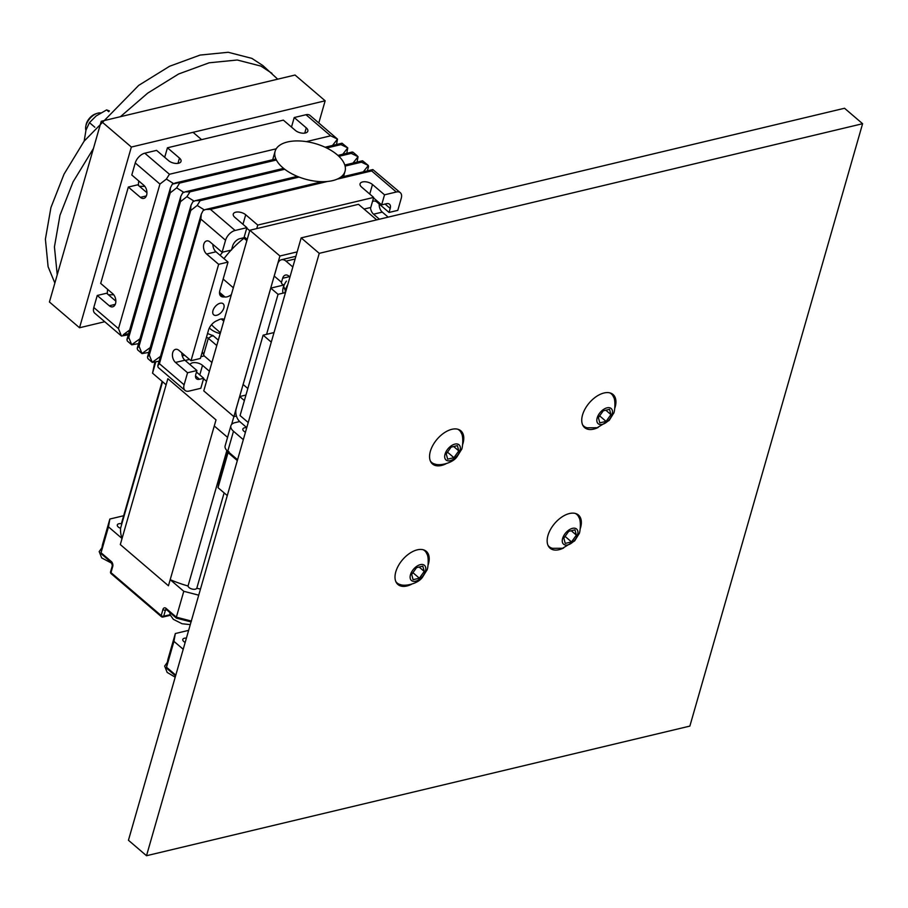 <?xml version="1.0" encoding="UTF-8"?>
<svg xmlns="http://www.w3.org/2000/svg" width="908" height="908" viewBox="0 0 908 908"><rect width="100%" height="100%" fill="white"/><g stroke="black" fill="none" stroke-linecap="round" stroke-linejoin="round"><path stroke-width="1.36" d="M198.727 595.171L183.779 591.301L170.193 579.679L168.445 585.774L120.31 544.573L122.047 538.489L108.472 526.867L101.015 552.881L102.388 545.197M102.456 554.334L101.049 552.745L102.434 544.913L109.857 519.036L123.658 515.744M191.44 621.072L190.43 621.481L191.44 621.072M162.577 381.746L120.56 528.274A4.597 2.327 16 0 1 117.314 524.926A4.597 2.327 16 0 1 121.377 523.723L162.18 381.405M120.56 528.274A81.493 41.359 16 0 0 122.047 538.489M109.857 519.036L108.472 526.867M191.304 621.038L176.356 617.179L176.822 617.973L176.356 617.179L183.779 591.301M170.193 579.679A81.493 41.359 16 0 0 188.024 586A4.597 2.327 16 0 0 192.065 589.042A4.597 2.327 16 0 0 196.786 588.259A81.493 41.359 16 0 0 200.475 589.054M227.567 437.361L214.265 425.977L216.013 419.893L167.867 378.693L216.013 419.893L168.445 585.774L120.31 544.573L167.867 378.693L166.119 384.788L152.544 373.165L154.825 362.213M224.128 492.885L196.786 588.259M226.875 450.527L188.024 586M155.745 361.997L152.544 373.165M233.867 416.624L231.619 424.456M282.899 167.787A36.365 18.455 16 0 0 319.639 181.589A36.365 18.455 16 0 0 345.029 171.328A36.365 18.455 16 0 0 315.155 143.555A36.365 18.455 16 0 0 275.113 151.284A36.365 18.455 16 0 0 282.899 167.787M207.535 333.508L213.244 335.767M220.19 333.599A69.099 39.827 -49.4 0 1 209.328 328.015M182.236 355.857L184.676 355.278M185.039 390.44A9.693 5.596 130.6 0 0 189.046 391.098L200.816 388.295L203.698 378.25L199.476 379.26A7.275 4.188 -49.4 0 1 196.48 378.761A7.275 4.188 -49.4 0 1 195.776 374.539L196.923 370.521L187.559 372.757L184.108 384.799A9.693 5.596 130.6 0 0 185.039 390.44L158.162 367.434L157.754 365.901L159.411 363.677L200.872 219.1L201.281 214.118L203.142 210.542L205.685 209.453L210.463 209.385L235.104 230.473A9.693 5.596 130.6 0 0 225.559 240.234L222.108 252.276L231.472 250.041L232.618 246.023A7.275 4.188 -49.4 0 1 239.78 238.702L244.002 237.703L246.885 227.658L235.104 230.473M204.3 209.896L197.206 205.458L190.759 210.452L149.309 355.028L152.215 362.337L160.489 356.379M179.636 183.007L176.651 187.877L170.216 192.871L128.754 337.435L131.751 344.836L127.336 341.056L126.927 339.524L128.584 337.299L170.046 192.723L170.454 187.74L172.327 184.165L276.35 159.933M346.777 153.304L347.775 147.902L340.909 144.61L342.032 143.192L347.775 147.902L342.747 154.269M336.505 144.508L337.504 139.106L332.476 145.473M306.291 141.625L330.637 135.814L337.504 139.106L309.991 115.395A9.693 5.596 130.6 0 0 305.996 114.726L294.215 117.541L291.479 127.086M276.225 148.798L169.433 174.268L166.38 179.08L159.933 184.074L118.483 328.651L121.468 336.039L128.289 334.814M173.485 183.518L166.38 179.08M129.662 330.001L123.216 334.768M115.849 301.138L106.611 293.239L97.247 295.475L93.796 307.517A9.693 5.596 130.6 0 0 94.727 313.158L121.468 336.039M206.525 381.281L203.551 378.75M131.66 344.756L139.934 338.798M142.023 353.621L137.607 349.841L137.21 348.32L138.867 346.084L180.317 201.519L180.737 196.525L182.599 192.961L185.141 191.86L189.988 191.86L186.923 196.661L180.488 201.655L139.037 346.232L142.023 353.621L148.833 352.395M141.943 353.553L150.217 347.582M152.215 362.337L147.891 358.637L147.482 357.116L149.139 354.88L190.589 210.304L191.009 205.322L192.871 201.758L195.413 200.657L200.191 200.589L197.206 205.458M152.294 362.417L159.104 361.191M131.751 344.836L138.561 343.599M243.991 238.225A65.455 37.727 130.6 0 0 231.597 249.621M231.12 250.12A65.455 37.727 130.6 0 0 223.992 258.644M211.575 324.655A65.455 37.727 130.6 0 0 214.401 327.572L220.44 332.748M364.051 209.056L370.782 207.455L373.665 197.411L257.747 225.071L256.737 228.6M231.37 294.601A9.693 5.596 -49.4 0 1 224.98 296.995A14.551 8.388 130.6 0 0 223.64 296.961A9.693 5.596 -49.4 0 1 220.814 296.121A9.693 5.596 -49.4 0 1 219.872 290.481L228.022 262.094L218.646 264.319L191.009 360.703L200.384 358.467L208.522 330.081A9.693 5.596 -49.4 0 1 216.83 320.728A14.551 8.388 130.6 0 0 218.385 319.991A9.693 5.596 -49.4 0 1 224.253 319.457M220.145 303.249A7.275 4.188 -49.4 0 1 223.141 303.749A7.275 4.188 -49.4 0 1 221.597 312A7.275 4.188 -49.4 0 1 213.686 314.804A7.275 4.188 -49.4 0 1 213.857 308.516A7.275 4.188 -49.4 0 1 220.145 303.249M97.247 295.475L109.289 305.78A7.275 4.653 -103.4 0 0 112.706 306.825A7.275 4.653 -103.4 0 0 115.849 301.24A7.275 4.653 -103.4 0 0 112.74 293.727L100.697 283.421L128.334 187.048L137.71 184.812L146.937 192.712M304.748 133.124L306.257 127.846A7.275 3.689 16 0 1 307.823 131.149A7.275 3.689 16 0 1 302.739 133.192A7.275 3.689 16 0 1 295.395 130.434L283.353 120.128L167.435 147.788L164.7 157.334M212.869 244.377A7.275 4.653 -103.4 0 0 215.979 251.788L228.022 262.094M181.782 352.803A7.275 4.653 -103.4 0 0 184.88 360.215L196.923 370.521M220.133 255.341A69.099 39.827 -49.4 0 1 222.664 252.14M389.044 212.449L397.795 210.361L401.245 198.319A9.693 5.596 130.6 0 0 400.303 192.678A9.693 5.596 130.6 0 0 396.308 192.008L384.527 194.823L381.655 204.856L386.49 203.71A7.275 4.188 -49.4 0 1 389.498 204.209A7.275 4.188 -49.4 0 1 390.202 208.431L389.044 212.449L377.002 202.143A7.275 4.653 76.6 0 0 373.585 201.099A7.275 4.653 76.6 0 0 372.45 201.633M379.419 219.214L373.551 214.197A7.275 4.653 76.6 0 1 370.475 207.523M364.766 208.885L364.585 209.521M373.665 197.411L361.622 187.105A7.275 3.689 -164 0 1 360.067 183.813A7.275 3.689 -164 0 1 365.141 181.759A7.275 3.689 -164 0 1 372.484 184.517L384.527 194.823M381.655 204.856L373.529 197.91M246.885 227.658L234.843 217.352A7.275 3.689 -164 0 1 233.277 214.05A7.275 3.689 -164 0 1 238.361 212.007A7.275 3.689 -164 0 1 245.705 214.765L257.747 225.071M249.7 230.689L246.738 228.146M218.646 264.319L206.604 254.024A7.275 4.653 76.6 0 1 203.506 246.511A7.275 4.653 76.6 0 1 206.649 240.926A7.275 4.653 76.6 0 1 210.066 241.971L222.108 252.276M190.09 364.675A7.275 3.689 -164 0 1 190.101 364.653A7.275 3.689 -164 0 1 195.175 362.598A7.275 3.689 -164 0 1 202.518 365.356L209.396 371.247M203.698 378.25L196.48 372.076M187.559 372.757L175.516 362.451A7.275 4.653 76.6 0 1 172.406 354.937A7.275 4.653 76.6 0 1 175.562 349.353A7.275 4.653 76.6 0 1 178.967 350.397L191.009 360.703M379.204 204.028A7.275 4.653 -103.4 0 0 382.291 212.109L388.17 217.126M177.968 163.361L179.478 158.094A7.275 3.689 16 0 1 181.032 161.397A7.275 3.689 16 0 1 175.959 163.44A7.275 3.689 16 0 1 168.616 160.682L156.573 150.376L144.792 153.191A9.693 5.596 130.6 0 0 135.247 162.952L131.796 174.994L143.839 185.3A7.275 4.653 -103.4 0 1 146.937 192.814A7.275 4.653 -103.4 0 1 143.793 198.398A7.275 4.653 -103.4 0 1 140.377 197.342L146.37 195.924M306.257 127.846L294.215 117.541M179.478 158.094L167.435 147.788M128.334 187.048L140.377 197.342M357.048 162.101L358.058 156.698L353.019 163.054M368.546 166.641L368.33 165.483L363.302 171.85M396.308 192.008L371.667 170.931L372.859 169.569L400.303 192.678M345.085 166.096L361.463 162.192L368.33 165.483L362.576 160.773L361.384 162.135L345.063 166.028M358.058 156.698L351.112 153.338L353.019 152.215L357.287 155.858M183.757 192.314L176.651 187.877M194.028 201.099L186.923 196.661M211.904 362.485L204.209 355.902L200.895 356.685M189.5 359.409L185.153 360.442M204.209 355.902L202.291 351.805M85.919 130.366A12.122 6.992 -49.4 0 1 85.772 126.473L86.067 124.895A10.158 5.857 -49.4 0 1 95.419 113.954L96.94 113.421A12.122 6.992 -49.4 0 1 97.985 113.114A12.122 6.992 -49.4 0 1 100.618 112.933M85.772 126.473A12.122 6.992 -49.4 0 1 96.94 113.421M109.425 110.946L106.611 109.902L108.699 111.695M84.149 141.183L85.999 130.071L89.461 122.637L94.829 127.233M89.461 122.637L96.123 115.986L106.611 109.902M54.855 283.046L48.101 266.702L45.4 239.167L50.927 207.569L64.037 174.166L84.092 141.205L138.697 85.386L169.592 66.261L200.112 55.07L228.226 52.278L251.891 58.384L262.9 65.58L277.723 79.178M57.227 274.784L54.435 246.897L59.962 215.298L73.071 181.895L93.445 148.481M120.412 116.701L147.72 93.115L178.626 73.991L209.146 62.8L237.26 60.007L260.925 66.102L271.923 73.31M183.212 649.288L173.939 641.354L166.493 667.369L167.867 659.685M173.939 641.354L175.335 633.534L167.912 659.412L166.516 667.232L167.935 668.833M186.401 638.165A4.597 2.327 16 0 0 182.792 639.425A4.597 2.327 16 0 0 185.187 642.41M175.335 633.534L188.637 630.356M228.214 451.753L228.056 452.638L228.952 451.56M227.284 495.586L218.011 487.653L219.407 479.833L227.602 451.231M237.317 460.572L228.056 452.638L218.011 487.653M239.689 421.539L235.024 422.651A12.122 6.152 16 0 0 230.893 425.75A12.122 6.152 16 0 0 233.492 431.255L243.321 439.665M230.893 425.75L225.139 445.839A12.122 6.152 16 0 0 227.738 451.333L237.556 459.743M245.455 432.219A4.846 2.463 -164 0 1 243.889 431.232A4.846 2.463 -164 0 1 242.856 429.041A4.846 2.463 -164 0 1 246.749 427.713M289.958 277.019L288.892 276.111A7.275 4.653 -103.4 0 0 285.475 275.067A7.275 4.653 -103.4 0 0 282.649 278.268L281.491 282.286L274.227 276.066L277.689 264.024A9.693 6.208 76.6 0 1 281.457 259.745A9.693 6.208 76.6 0 1 286.009 261.141L292.83 266.986M246.772 427.623L239.95 421.777A9.693 6.208 76.6 0 1 236.228 408.589L239.678 396.546L244.377 400.564M285.101 292.648L278.041 294.34L266.577 334.326M278.041 294.34L270.777 288.12L243.14 384.504L247.827 388.511M283.375 285.112L270.777 288.12M245.954 395.048L239.678 396.546M287.757 284.692A14.642 8.444 130.6 0 0 285.441 290.197L283.625 286.349A14.642 8.444 130.6 0 1 286.406 281.117M283.001 293.148A14.642 8.444 130.6 0 1 283.512 286.667L285.373 290.515A14.642 8.444 130.6 0 0 285.135 293.829M285.373 290.515L286.145 290.322M285.441 290.197L286.236 290.015M575.218 513.417A21.213 12.224 -49.4 0 1 576.818 514.45A21.213 12.224 -49.4 0 1 578.964 517.56C581.29 520.443 580.291 533.314 578.827 534.154L574.662 540.896L562.62 548.25L552.631 548.33A21.213 12.224 -49.4 0 1 549.238 546.695A21.213 12.224 -49.4 0 1 547.967 545.265M567.727 544.913A9.999 5.766 -49.4 0 1 564.821 534.029A9.999 5.766 -49.4 0 1 577.76 530.942A9.999 5.766 -49.4 0 1 567.727 544.913M568.692 531.35L563.834 538.126L565.241 543.404L571.518 541.906L576.376 535.13L574.968 529.852L568.692 531.35M571.257 530.737L576.376 535.13M565.071 536.39L571.518 541.906M576.682 513.917A21.61 12.462 -49.4 0 1 577.545 515.165M550.044 547.286A21.61 12.462 -49.4 0 1 548.693 546.627M609.62 392.824A21.213 12.224 -49.4 0 1 611.379 393.924A21.213 12.224 -49.4 0 1 613.524 397.023C615.851 399.917 614.852 412.788 613.388 413.628L609.223 420.37L597.18 427.725L587.192 427.804A21.213 12.224 -49.4 0 1 583.799 426.158A21.213 12.224 -49.4 0 1 582.618 424.865M602.288 424.388A9.999 5.766 -49.4 0 1 599.382 413.503A9.999 5.766 -49.4 0 1 612.321 410.416A9.999 5.766 -49.4 0 1 602.288 424.388M603.253 410.825L598.395 417.601L599.802 422.867L606.079 421.38L610.936 414.604L609.529 409.326L603.253 410.825M605.818 410.212L610.936 414.604M599.632 415.864L606.079 421.38M611.186 393.334A21.61 12.462 -49.4 0 1 612.106 394.639M584.604 426.76A21.61 12.462 -49.4 0 1 583.322 426.147M457.632 429.189A21.213 12.224 -49.4 0 1 459.244 430.222A21.213 12.224 -49.4 0 1 461.389 433.32C463.704 436.215 462.705 449.074 461.253 449.925L457.076 456.667C452.581 463.364 439.529 465.986 435.057 464.101A21.213 12.224 -49.4 0 1 431.663 462.456A21.213 12.224 -49.4 0 1 430.381 461.026M454.897 444.114A9.999 5.766 -49.4 0 1 457.802 454.999A9.999 5.766 -49.4 0 1 444.863 458.086A9.999 5.766 -49.4 0 1 454.897 444.114M453.932 457.666L458.801 450.901L457.394 445.624L451.117 447.122L446.248 453.898L447.655 459.164L453.932 457.666L447.496 452.161M453.671 446.509L458.801 450.901M432.469 463.057A21.61 12.462 -49.4 0 1 431.107 462.399M459.096 429.688A21.61 12.462 -49.4 0 1 459.959 430.937M248.236 422.526L240.075 415.558L263.127 335.154L271.288 342.134M263.127 335.154L274.034 332.555M423.071 549.715A21.213 12.224 -49.4 0 1 424.683 550.747A21.213 12.224 -49.4 0 1 426.828 553.846M426.828 553.857C429.144 556.74 428.145 569.6 426.692 570.451L422.515 577.193C418.021 583.901 404.968 586.511 400.496 584.627A21.213 12.224 -49.4 0 1 397.102 582.981A21.213 12.224 -49.4 0 1 395.82 581.551M420.336 564.64A9.999 5.766 -49.4 0 1 423.241 575.524A9.999 5.766 -49.4 0 1 410.303 578.612A9.999 5.766 -49.4 0 1 420.336 564.64M419.371 578.203L424.24 571.427L422.833 566.149L416.556 567.648L411.687 574.423L413.095 579.69L419.371 578.203L412.936 572.687M419.11 567.035L424.24 571.427M397.908 583.583A21.61 12.462 -49.4 0 1 396.546 582.925M424.535 550.214A21.61 12.462 -49.4 0 1 425.398 551.462M236.432 416.023L233.878 416.636L279.936 255.999L297.166 251.891M284.261 284.794A7.275 4.188 -49.4 0 1 282.263 284.159A7.275 4.188 -49.4 0 1 281.31 282.127M233.878 416.636L203.767 390.883L249.836 230.246L358.501 204.323L376.684 219.872M279.936 255.999L249.836 230.246M104.749 321.727L79.529 327.754L49.429 301.989L101.242 121.275L295.043 75.035L325.155 100.799L318.799 122.932M79.529 327.754L131.354 147.039L101.242 121.275M131.354 147.039L325.155 100.799M107.439 293.942A21.815 12.576 -49.4 0 1 107.666 289.38M163.656 156.448A21.815 12.576 -49.4 0 1 164.95 156.471M138.561 185.538A21.815 12.576 -49.4 0 1 138.788 180.976M563.618 547.989A21.815 12.576 -49.4 0 1 550.066 548.194A21.815 12.576 -49.4 0 1 550.566 529.341A21.815 12.576 -49.4 0 1 569.429 513.542A21.815 12.576 -49.4 0 1 578.441 515.04A21.815 12.576 -49.4 0 1 580.326 528.467M446.044 463.761A21.815 12.576 -49.4 0 1 432.48 463.965A21.815 12.576 -49.4 0 1 432.98 445.113A21.815 12.576 -49.4 0 1 451.855 429.314A21.815 12.576 -49.4 0 1 460.855 430.812A21.815 12.576 -49.4 0 1 462.751 444.239M689.864 726.094L146.506 855.722L319.241 253.343L862.6 123.715L689.864 726.094M598.1 427.486A21.815 12.576 -49.4 0 1 584.65 427.634A21.815 12.576 -49.4 0 1 585.149 408.793A21.815 12.576 -49.4 0 1 604.013 392.994A21.815 12.576 -49.4 0 1 613.025 394.481A21.815 12.576 -49.4 0 1 614.875 408.01M411.483 584.287A21.815 12.576 -49.4 0 1 397.92 584.491A21.815 12.576 -49.4 0 1 398.419 565.639A21.815 12.576 -49.4 0 1 417.294 549.839A21.815 12.576 -49.4 0 1 426.295 551.338A21.815 12.576 -49.4 0 1 428.19 564.765M146.506 855.722L128.448 840.263L301.172 237.885L844.542 108.256L862.6 123.715M319.241 253.343L301.172 237.885M101.049 552.745L111.321 561.53A1.839 1.056 130.6 0 0 111.491 562.597L101.401 553.959M176.356 618.098L166.266 609.461A1.839 1.056 -49.4 0 1 166.085 608.394L176.356 617.179M166.085 608.394A3.677 2.349 -103.4 0 0 162.929 609.484L161.181 615.579L110.98 572.619A1.839 0.931 -164 0 1 110.583 571.779L112.331 565.695A1.839 0.931 16 0 0 112.728 566.524A3.677 2.349 -103.4 0 0 111.321 561.53M162.929 609.484A1.839 0.931 16 0 0 165.449 610.131L163.701 616.226A1.839 0.931 -164 0 1 161.181 615.579A1.839 1.056 130.6 0 0 161.363 616.645L111.162 573.686A1.839 1.056 -49.4 0 1 110.98 572.619L112.728 566.524M162.123 616.77A1.839 1.18 -103.4 0 0 162.986 617.031A1.839 1.18 -103.4 0 0 163.701 616.226L170.091 614.705M166.697 609.835L165.449 610.131A1.839 1.18 76.6 0 1 166.085 609.347M340.841 144.554L326.585 147.947M118.483 328.651L93.796 307.517M330.637 135.814L305.996 114.726M123.34 334.882L128.63 333.622M223.152 279.051L233.333 287.768M223.765 321.137L221.257 318.98M390.202 208.431L385.071 204.05M199.476 379.26L195.526 375.878M369.749 194.062L372.484 184.517M242.969 224.31L245.705 214.765M206.604 254.024L215.979 251.788M199.783 374.913L202.518 365.356M175.516 362.451L184.88 360.215M373.551 214.197L382.291 212.109M109.289 305.78L115.282 304.35M224.98 296.995L219.532 292.342M219.554 293.454L223.64 296.961M225.559 240.234L200.872 219.1M184.108 384.799L159.411 363.677M159.933 184.074L135.247 162.952M169.433 174.268L144.792 153.191M371.667 170.931L337.084 179.171M327.493 181.464L210.463 209.385M298.959 177.026L200.191 200.589M200.259 200.657L299.084 177.071M351.112 153.338L338.832 156.267M284.647 169.194L189.92 191.792M189.988 191.86L284.726 169.263M338.9 156.335L351.18 153.407M179.716 183.064L276.384 160.001M326.687 148.004L340.909 144.61M247.203 239.406L244.241 236.863M216.774 345.517L208.318 338.287L203.744 354.245M218.329 340.125L212.722 335.324L208.318 338.287A2.429 1.226 -164 0 0 206.411 337.435M166.516 667.232L175.789 675.166M233.492 431.255L227.738 451.333M295.134 258.962L286.009 261.141M289.504 276.634L282.649 278.268M190.782 621.844L176.424 618.132M101.923 547.751L99.188 551.587L101.673 557.909L112.07 563.414M112.331 565.695L111.491 562.597M161.363 616.645A1.839 1.839 0 0 0 162.986 617.031L170.295 615.295M110.583 571.779A1.839 1.839 0 0 0 111.162 573.686M169.875 612.548L170.125 614.818L173.383 619.347L182.077 623.751L190.283 624.636M179.659 618.972L187.457 620.981M343.519 176.572L345.029 171.328M272.684 159.729L275.113 151.284M157.754 365.901L201.281 214.118M174.858 183.076L275.884 158.968M325.087 147.232L342.032 143.192M368.546 166.652L367.331 170.886M126.927 339.524L170.454 187.74M137.21 348.32L180.737 196.525M147.482 357.116L191.009 205.322M243.514 237.817L246.84 240.665M212.722 335.324L212.506 336.062M205.685 209.453L322.102 181.679M340.511 177.287L372.859 169.569M195.413 200.657L297.291 176.356M344.779 165.018L362.576 160.773M185.141 191.86L283.602 168.377M337.912 155.416L352.304 151.988M164.132 156.437L164.314 157.005M144.826 186.344L139.48 186.333M113.738 294.771L108.392 294.76M201.61 139.639L193.052 132.318M167.401 662.238L164.654 666.075L167.151 672.397L175.199 677.209M166.879 668.458L175.573 675.904M281.457 259.745L295.894 256.294M283.92 285.577L282.263 284.159M548.216 545.822L549.238 546.695M575.808 513.587L576.818 514.45M582.845 425.353L583.799 426.158M610.301 393.005L611.379 393.924M430.642 461.593L431.663 462.456M458.222 429.359L459.244 430.222M396.081 582.119L397.102 582.981M423.661 549.885L424.683 550.747"/></g></svg>
